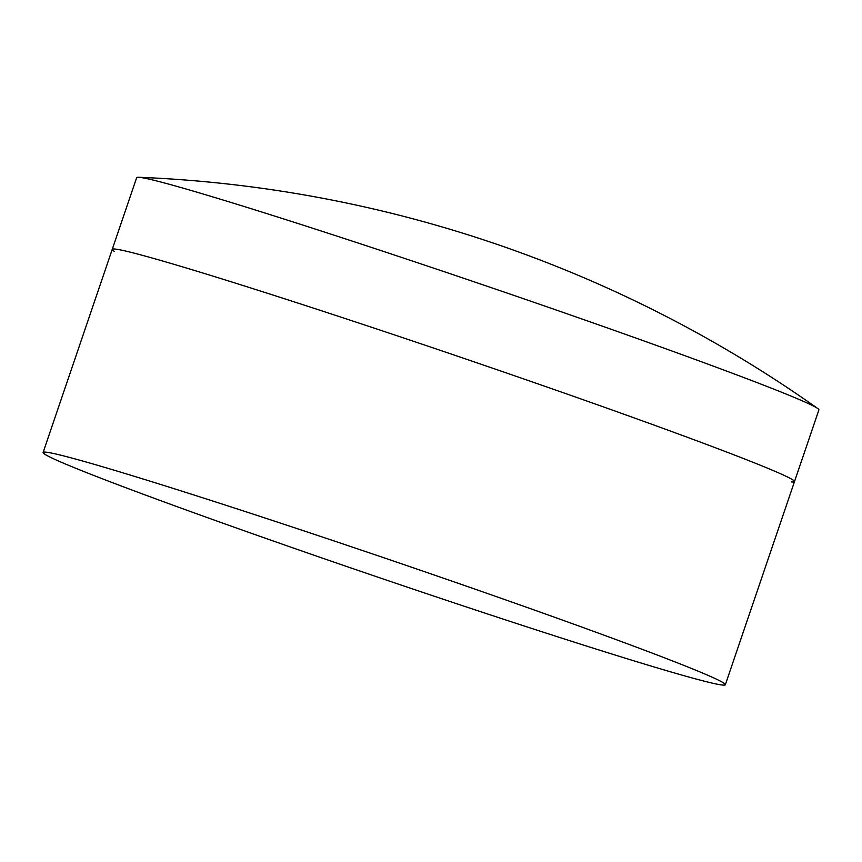 <?xml version="1.0" encoding="UTF-8"?>
<svg xmlns="http://www.w3.org/2000/svg" width="862" height="862" viewBox="0 0 862 862"><rect width="100%" height="100%" fill="white"/><g stroke="black" fill="none" stroke-linecap="round" stroke-linejoin="round"><path stroke-width="1.29" d="M114.29 251.348A360.348 10.15 18.8 0 1 112.243 249.377A360.348 10.15 18.8 0 1 573.316 396.261A360.348 10.15 18.8 0 1 794.484 481.632A360.348 10.15 18.8 0 1 791.65 481.944M597.732 324.543A360.348 10.15 18.8 0 1 817.682 408.48A360.348 10.15 18.8 0 1 818.9 409.903L794.484 481.632A360.348 10.15 18.8 0 0 573.316 396.261A360.348 10.15 18.8 0 0 112.243 249.377L136.659 177.658A360.348 10.15 18.8 0 1 138.502 177.27A360.348 10.15 18.8 0 1 597.732 324.543M504.173 599.37A360.348 10.15 18.8 0 1 725.341 684.73A360.348 10.15 18.8 0 1 264.268 537.845A360.348 10.15 18.8 0 1 43.1 452.485A360.348 10.15 18.8 0 1 504.173 599.37M817.682 408.48A1262.625 1262.625 0 0 0 138.502 177.27M725.341 684.73L794.484 481.632M43.1 452.485L112.243 249.377"/></g></svg>
